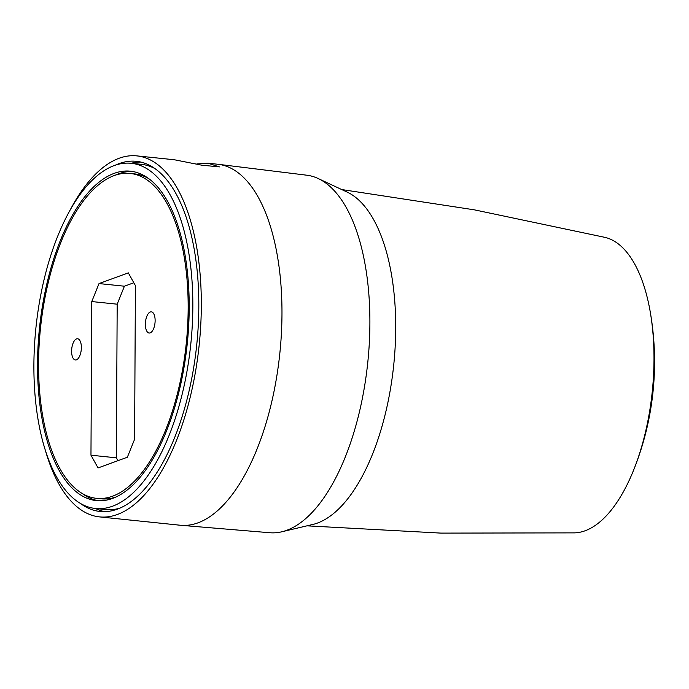 <?xml version="1.0" encoding="UTF-8"?>
<svg xmlns="http://www.w3.org/2000/svg" width="689" height="689" viewBox="0 0 689 689"><rect width="100%" height="100%" fill="white"/><g stroke="black" fill="none" stroke-linecap="round" stroke-linejoin="round"><path stroke-width="1.03" d="M148.79 178.658A163.319 73.284 -84.1 0 0 134.596 173.895L130.161 173.439A163.319 73.284 -84.1 0 0 114.21 175.574A163.319 73.284 -84.1 0 0 39.092 345.844A163.319 73.284 -84.1 0 0 96.581 498.345A163.319 73.284 -84.1 0 0 112.531 496.209A163.319 73.284 -84.1 0 0 187.641 325.94A163.319 73.284 -84.1 0 0 130.161 173.439M114.219 173.344A165.593 74.3 -84.1 0 0 38.059 345.981A165.593 74.3 -84.1 0 0 96.348 500.602A165.593 74.3 -84.1 0 0 112.514 498.44A165.593 74.3 -84.1 0 0 188.674 325.802A165.593 74.3 -84.1 0 0 130.393 171.182A165.593 74.3 -84.1 0 0 114.219 173.344M132.598 171.483A165.593 74.3 -84.1 0 0 118.654 173.809A165.593 74.3 -84.1 0 0 115.287 175.195M82.379 493.582A165.593 74.3 -84.1 0 0 98.57 500.757M76.539 338.902A10.662 4.78 -84.1 0 0 71.639 350.012A10.662 4.78 -84.1 0 0 75.394 359.968A10.662 4.78 -84.1 0 0 76.436 359.83A10.662 4.78 -84.1 0 0 81.336 348.712A10.662 4.78 -84.1 0 0 77.581 338.764A10.662 4.78 -84.1 0 0 76.539 338.902M150.305 311.953A10.662 4.78 -84.1 0 0 145.396 323.072A10.662 4.78 -84.1 0 0 149.151 333.02A10.662 4.78 -84.1 0 0 150.193 332.882A10.662 4.78 -84.1 0 0 155.094 321.772A10.662 4.78 -84.1 0 0 151.347 311.816A10.662 4.78 -84.1 0 0 150.305 311.953M131.203 163.284A173.533 77.866 95.9 0 1 192.283 325.32A173.533 77.866 95.9 0 1 112.479 506.234A173.533 77.866 95.9 0 1 95.53 508.499A173.533 77.866 95.9 0 1 34.45 346.464A173.533 77.866 95.9 0 1 114.262 165.549A173.533 77.866 95.9 0 1 131.203 163.284L141.288 164.327A173.533 77.866 95.9 0 1 154.947 168.59M99.018 283.575L124.425 286.202L117.182 304.185L91.775 301.558L99.018 283.575L128.318 272.87L135.406 285.616L134.605 439.255L127.353 457.238L98.053 467.943L90.965 455.196L116.372 457.823L117.957 460.665M117.182 304.185L116.372 457.823M133.821 282.766L124.425 286.202M96.581 498.345L101.016 498.81A163.319 73.284 -84.1 0 0 115.881 497.045M119.852 508.163A173.533 77.866 95.9 0 1 105.606 509.541L95.53 508.499M91.775 301.558L90.965 455.196M196.89 163.93L207.914 163.224L217.517 164.223A181.465 81.423 95.9 0 1 218.232 164.301L306.769 175.204A179.726 80.639 95.9 0 1 317.164 178.063A179.726 80.639 95.9 0 1 347.334 209.516A179.726 80.639 95.9 0 1 361.751 401.411A179.726 80.639 95.9 0 1 280.578 532.063A179.726 80.639 95.9 0 1 269.812 532.735L180.923 525.302A181.465 81.423 95.9 0 1 180.208 525.233L99.552 516.896A181.465 81.423 -84.1 0 0 201.317 306.028A181.465 81.423 -84.1 0 0 136.861 155.886A181.465 81.423 -84.1 0 0 70.2 209.947M218.232 164.301A181.465 81.423 95.9 0 1 259.193 198.949A181.465 81.423 95.9 0 1 281.973 314.365A181.465 81.423 95.9 0 1 180.923 525.302M207.914 163.224L219.464 166.893L201.86 165.205L174.386 159.762L136.861 155.886M80.355 503.392A176.022 78.985 -84.1 0 0 100.801 511.548A176.022 78.985 -84.1 0 0 198.82 306.941A176.022 78.985 -84.1 0 0 136.99 161.381A176.022 78.985 -84.1 0 0 115.313 165.188M45.362 450.339A181.465 81.423 -84.1 0 0 99.552 516.896M104.762 511.66A175.867 78.916 95.9 0 1 95.47 508.491M118.224 508.835A172.922 77.59 95.9 0 1 115.072 509.249M150.486 166.549A172.922 77.59 95.9 0 1 153.492 167.599M131.143 163.276A175.867 78.916 95.9 0 1 140.892 162.079M280.578 532.063L313.788 524.226A169.132 75.893 -84.1 0 0 388.501 399.534A169.132 75.893 -84.1 0 0 374.48 221.195A169.132 75.893 -84.1 0 0 348.066 192.524L317.164 178.063M307.483 525.862L441.02 533.114L574.557 532.873A148.79 66.764 -84.1 0 0 633.458 470.501A148.79 66.764 -84.1 0 0 649.994 310.498A148.79 66.764 -84.1 0 0 635.318 265.196A148.79 66.764 -84.1 0 0 605.097 237.395L474.437 209.852L342.235 189.63M633.458 470.501A290.353 290.353 0 0 0 649.994 310.498"/></g></svg>
